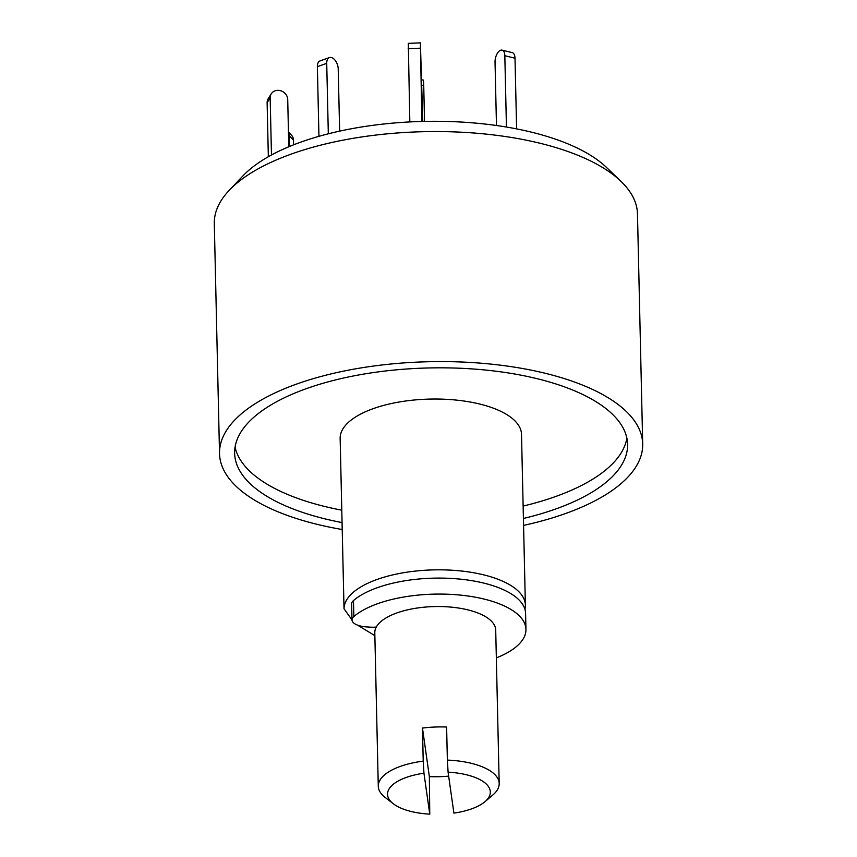 <?xml version="1.0" encoding="UTF-8"?>
<svg xmlns="http://www.w3.org/2000/svg" width="857" height="857" viewBox="0 0 857 857"><rect width="100%" height="100%" fill="white"/><g stroke="black" fill="none" stroke-linecap="round" stroke-linejoin="round"><path stroke-width="1.29" d="M342.222 529.53A211.647 87.093 -1.3 0 1 254.325 499.995A211.647 87.093 -1.3 0 1 219.521 453.599L214.304 223.559A211.647 87.093 -1.3 0 1 229.322 190.211A211.647 87.093 -1.3 0 1 423.915 131.689A211.647 87.093 -1.3 0 1 620.961 181.33A211.647 87.093 -1.3 0 1 637.479 213.961L642.696 443.99A211.647 87.093 -1.3 0 1 523.573 525.405M620.961 181.33L606.552 167.49A196.424 80.826 178.7 0 0 423.679 121.415A196.424 80.826 178.7 0 0 243.088 175.739L229.322 190.211M219.521 453.599A211.647 87.093 -1.3 0 1 429.132 361.718A211.647 87.093 -1.3 0 1 642.696 443.99M523.423 518.464A196.532 80.869 178.7 0 0 627.592 444.333A196.532 80.869 178.7 0 0 595.272 401.247A196.532 80.869 178.7 0 0 373.877 372.495A196.532 80.869 178.7 0 0 234.636 453.257A196.532 80.869 178.7 0 0 342.061 522.577M235.075 447.043A196.532 80.869 178.7 0 0 341.782 510.183M523.134 506.069A196.532 80.869 178.7 0 0 626.863 438.152M340.443 451.35A90.703 37.322 -1.3 0 1 340.433 450.857L340.143 438.452A90.703 37.322 -1.3 0 1 429.978 399.083A90.703 37.322 -1.3 0 1 521.506 434.338L525.384 605.149A90.703 37.322 -1.3 0 1 524.923 609.295M340.433 450.857A90.703 37.322 -1.3 0 1 340.422 450.364L344.021 608.77A90.703 37.322 -1.3 0 1 434.456 569.873A90.703 37.322 -1.3 0 1 525.384 605.149M376.298 627.045A15.115 6.224 -1.3 0 1 370.31 627.153L366.464 626.896A18.136 7.467 -1.3 0 1 351.991 619.922L344.021 608.77M374.863 635.648L357.54 625.128M353.48 600.553L353.845 616.526A18.136 7.467 -1.3 0 0 351.991 619.922L351.627 603.949A18.136 7.467 -1.3 0 1 353.48 600.553A90.703 37.322 -1.3 0 1 454.992 578.679A90.703 37.322 -1.3 0 1 525.577 613.408L525.941 629.392A90.703 37.322 -1.3 0 1 496.342 657.887M353.845 616.526A90.703 37.322 -1.3 0 1 455.356 594.662A90.703 37.322 -1.3 0 1 525.941 629.392M421.848 79.937L423.112 79.947A9.073 0.75 90.8 0 1 423.722 85.282L424.536 121.405M288.466 132.096L291.573 135.32A9.073 7.724 136 0 1 293.49 140.098L293.597 144.822M288.477 132.706A9.073 7.724 136 0 1 289.098 135.545L289.345 146.536M268.337 156.724L267.116 102.744A9.073 7.981 -147.9 0 1 268.209 98.694L271.262 93.82A9.073 7.981 -147.9 0 1 281.042 90.874A9.073 7.981 -147.9 0 1 287.716 99.433L288.798 146.772M271.465 154.988L270.169 97.869A9.073 7.981 -147.9 0 1 271.262 93.82M318.943 136.327L317.369 66.675A9.073 5.185 -109.6 0 1 320.068 60.911L329.42 57.58A9.073 5.185 -109.6 0 1 335.173 60.354A9.073 5.185 -109.6 0 1 338.215 68.903L339.629 131.142M328.317 133.81L326.721 63.343A9.073 5.185 -109.6 0 1 329.42 57.58M409.828 121.94L408.307 43.364L420.38 42.85L422.79 121.437M421.901 121.458L420.38 42.85M506.444 127.04L504.827 55.716A9.073 4.531 -76.2 0 0 502.095 50.134A9.073 4.531 -76.2 0 0 495.035 62.186L496.471 125.508M516.61 128.893L515.003 58.212A9.073 4.531 -76.2 0 0 512.272 52.631L502.095 50.134M393.288 803.748L385.05 797.353A60.472 24.885 -1.3 0 1 378.28 786.265A60.472 24.885 -1.3 0 1 423.219 761.134L423.947 773.207A51.399 21.146 178.7 0 0 393.288 803.748A51.399 21.146 178.7 0 0 429.764 814.15L429.357 776.635A60.472 24.885 178.7 0 0 448.65 776.131M423.947 773.207L429.764 814.15M378.28 786.265L374.798 632.82A60.472 24.885 -1.3 0 1 434.692 606.563A60.472 24.885 -1.3 0 1 495.71 630.077L499.192 783.523A60.472 24.885 -1.3 0 1 492.936 794.9L484.987 801.67A51.399 21.146 178.7 0 0 448.093 772.168L447.365 760.095A60.472 24.885 -1.3 0 1 499.192 783.523M447.365 760.095L446.615 727.036A60.472 24.885 178.7 0 0 422.469 728.075L423.219 761.134M448.093 772.168L453.899 813.111A51.399 21.146 178.7 0 0 484.987 801.67M422.469 728.075L429.357 776.635M423.722 85.282L421.965 85.261M293.49 140.098L289.098 135.545M270.169 97.869L267.116 102.744M326.721 63.343L317.369 66.675M420.241 48.196L408.168 48.71M515.003 58.212L504.827 55.716"/></g></svg>
